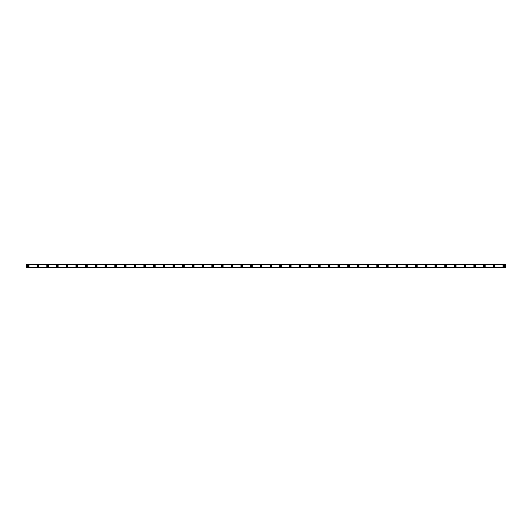 <?xml version="1.0" encoding="UTF-8"?>
<svg xmlns="http://www.w3.org/2000/svg" width="532" height="532" viewBox="0 0 532 532"><rect width="100%" height="100%" fill="white"/><g stroke="black" fill="none" stroke-linecap="round" stroke-linejoin="round"><path stroke-width="0.8" d="M28.216 266.565A0.565 0.565 0 0 1 27.651 266A0.565 0.565 0 0 1 28.216 265.435A0.565 0.565 0 0 1 28.781 266A0.565 0.565 0 0 1 28.216 266.565M503.784 266.565A0.565 0.565 0 0 1 503.219 266A0.565 0.565 0 0 1 503.784 265.435A0.565 0.565 0 0 1 504.349 266A0.565 0.565 0 0 1 503.784 266.565M494.075 266.565A0.565 0.565 0 0 1 493.51 266A0.565 0.565 0 0 1 494.075 265.435A0.565 0.565 0 0 1 494.64 266A0.565 0.565 0 0 1 494.075 266.565M484.373 266.565A0.565 0.565 0 0 1 483.807 266A0.565 0.565 0 0 1 484.373 265.435A0.565 0.565 0 0 1 484.938 266A0.565 0.565 0 0 1 484.373 266.565M474.664 266.565A0.565 0.565 0 0 1 474.098 266A0.565 0.565 0 0 1 474.664 265.435A0.565 0.565 0 0 1 475.236 266A0.565 0.565 0 0 1 474.664 266.565M464.961 266.565A0.565 0.565 0 0 1 464.396 266A0.565 0.565 0 0 1 464.961 265.435A0.565 0.565 0 0 1 465.527 266A0.565 0.565 0 0 1 464.961 266.565M455.252 266.565A0.565 0.565 0 0 1 454.687 266A0.565 0.565 0 0 1 455.252 265.435A0.565 0.565 0 0 1 455.824 266A0.565 0.565 0 0 1 455.252 266.565M445.55 266.565A0.565 0.565 0 0 1 444.985 266A0.565 0.565 0 0 1 445.55 265.435A0.565 0.565 0 0 1 446.115 266A0.565 0.565 0 0 1 445.55 266.565M435.848 266.565A0.565 0.565 0 0 1 435.276 266A0.565 0.565 0 0 1 435.848 265.435A0.565 0.565 0 0 1 436.413 266A0.565 0.565 0 0 1 435.848 266.565M426.139 266.565A0.565 0.565 0 0 1 425.573 266A0.565 0.565 0 0 1 426.139 265.435A0.565 0.565 0 0 1 426.704 266A0.565 0.565 0 0 1 426.139 266.565M416.436 266.565A0.565 0.565 0 0 1 415.864 266A0.565 0.565 0 0 1 416.436 265.435A0.565 0.565 0 0 1 417.002 266A0.565 0.565 0 0 1 416.436 266.565M406.727 266.565A0.565 0.565 0 0 1 406.162 266A0.565 0.565 0 0 1 406.727 265.435A0.565 0.565 0 0 1 407.293 266A0.565 0.565 0 0 1 406.727 266.565M397.025 266.565A0.565 0.565 0 0 1 396.46 266A0.565 0.565 0 0 1 397.025 265.435A0.565 0.565 0 0 1 397.59 266A0.565 0.565 0 0 1 397.025 266.565M387.316 266.565A0.565 0.565 0 0 1 386.751 266A0.565 0.565 0 0 1 387.316 265.435A0.565 0.565 0 0 1 387.881 266A0.565 0.565 0 0 1 387.316 266.565M377.614 266.565A0.565 0.565 0 0 1 377.048 266A0.565 0.565 0 0 1 377.614 265.435A0.565 0.565 0 0 1 378.179 266A0.565 0.565 0 0 1 377.614 266.565M367.905 266.565A0.565 0.565 0 0 1 367.339 266A0.565 0.565 0 0 1 367.905 265.435A0.565 0.565 0 0 1 368.47 266A0.565 0.565 0 0 1 367.905 266.565M358.202 266.565A0.565 0.565 0 0 1 357.637 266A0.565 0.565 0 0 1 358.202 265.435A0.565 0.565 0 0 1 358.768 266A0.565 0.565 0 0 1 358.202 266.565M348.493 266.565A0.565 0.565 0 0 1 347.928 266A0.565 0.565 0 0 1 348.493 265.435A0.565 0.565 0 0 1 349.065 266A0.565 0.565 0 0 1 348.493 266.565M338.791 266.565A0.565 0.565 0 0 1 338.226 266A0.565 0.565 0 0 1 338.791 265.435A0.565 0.565 0 0 1 339.356 266A0.565 0.565 0 0 1 338.791 266.565M329.082 266.565A0.565 0.565 0 0 1 328.517 266A0.565 0.565 0 0 1 329.082 265.435A0.565 0.565 0 0 1 329.654 266A0.565 0.565 0 0 1 329.082 266.565M319.38 266.565A0.565 0.565 0 0 1 318.814 266A0.565 0.565 0 0 1 319.38 265.435A0.565 0.565 0 0 1 319.945 266A0.565 0.565 0 0 1 319.38 266.565M309.677 266.565A0.565 0.565 0 0 1 309.105 266A0.565 0.565 0 0 1 309.677 265.435A0.565 0.565 0 0 1 310.242 266A0.565 0.565 0 0 1 309.677 266.565M299.968 266.565A0.565 0.565 0 0 1 299.403 266A0.565 0.565 0 0 1 299.968 265.435A0.565 0.565 0 0 1 300.533 266A0.565 0.565 0 0 1 299.968 266.565M290.266 266.565A0.565 0.565 0 0 1 289.701 266A0.565 0.565 0 0 1 290.266 265.435A0.565 0.565 0 0 1 290.831 266A0.565 0.565 0 0 1 290.266 266.565M280.557 266.565A0.565 0.565 0 0 1 279.992 266A0.565 0.565 0 0 1 280.557 265.435A0.565 0.565 0 0 1 281.122 266A0.565 0.565 0 0 1 280.557 266.565M270.855 266.565A0.565 0.565 0 0 1 270.289 266A0.565 0.565 0 0 1 270.855 265.435A0.565 0.565 0 0 1 271.42 266A0.565 0.565 0 0 1 270.855 266.565M261.146 266.565A0.565 0.565 0 0 1 260.58 266A0.565 0.565 0 0 1 261.146 265.435A0.565 0.565 0 0 1 261.711 266A0.565 0.565 0 0 1 261.146 266.565M251.443 266.565A0.565 0.565 0 0 1 250.878 266A0.565 0.565 0 0 1 251.443 265.435A0.565 0.565 0 0 1 252.008 266A0.565 0.565 0 0 1 251.443 266.565M241.734 266.565A0.565 0.565 0 0 1 241.169 266A0.565 0.565 0 0 1 241.734 265.435A0.565 0.565 0 0 1 242.299 266A0.565 0.565 0 0 1 241.734 266.565M232.032 266.565A0.565 0.565 0 0 1 231.467 266A0.565 0.565 0 0 1 232.032 265.435A0.565 0.565 0 0 1 232.597 266A0.565 0.565 0 0 1 232.032 266.565M222.323 266.565A0.565 0.565 0 0 1 221.758 266A0.565 0.565 0 0 1 222.323 265.435A0.565 0.565 0 0 1 222.895 266A0.565 0.565 0 0 1 222.323 266.565M212.62 266.565A0.565 0.565 0 0 1 212.055 266A0.565 0.565 0 0 1 212.62 265.435A0.565 0.565 0 0 1 213.186 266A0.565 0.565 0 0 1 212.62 266.565M202.918 266.565A0.565 0.565 0 0 1 202.346 266A0.565 0.565 0 0 1 202.918 265.435A0.565 0.565 0 0 1 203.483 266A0.565 0.565 0 0 1 202.918 266.565M193.209 266.565A0.565 0.565 0 0 1 192.644 266A0.565 0.565 0 0 1 193.209 265.435A0.565 0.565 0 0 1 193.774 266A0.565 0.565 0 0 1 193.209 266.565M183.507 266.565A0.565 0.565 0 0 1 182.935 266A0.565 0.565 0 0 1 183.507 265.435A0.565 0.565 0 0 1 184.072 266A0.565 0.565 0 0 1 183.507 266.565M173.798 266.565A0.565 0.565 0 0 1 173.233 266A0.565 0.565 0 0 1 173.798 265.435A0.565 0.565 0 0 1 174.363 266A0.565 0.565 0 0 1 173.798 266.565M164.095 266.565A0.565 0.565 0 0 1 163.53 266A0.565 0.565 0 0 1 164.095 265.435A0.565 0.565 0 0 1 164.661 266A0.565 0.565 0 0 1 164.095 266.565M154.386 266.565A0.565 0.565 0 0 1 153.821 266A0.565 0.565 0 0 1 154.386 265.435A0.565 0.565 0 0 1 154.952 266A0.565 0.565 0 0 1 154.386 266.565M144.684 266.565A0.565 0.565 0 0 1 144.119 266A0.565 0.565 0 0 1 144.684 265.435A0.565 0.565 0 0 1 145.249 266A0.565 0.565 0 0 1 144.684 266.565M134.975 266.565A0.565 0.565 0 0 1 134.41 266A0.565 0.565 0 0 1 134.975 265.435A0.565 0.565 0 0 1 135.54 266A0.565 0.565 0 0 1 134.975 266.565M125.273 266.565A0.565 0.565 0 0 1 124.707 266A0.565 0.565 0 0 1 125.273 265.435A0.565 0.565 0 0 1 125.838 266A0.565 0.565 0 0 1 125.273 266.565M115.564 266.565A0.565 0.565 0 0 1 114.998 266A0.565 0.565 0 0 1 115.564 265.435A0.565 0.565 0 0 1 116.136 266A0.565 0.565 0 0 1 115.564 266.565M105.861 266.565A0.565 0.565 0 0 1 105.296 266A0.565 0.565 0 0 1 105.861 265.435A0.565 0.565 0 0 1 106.427 266A0.565 0.565 0 0 1 105.861 266.565M96.152 266.565A0.565 0.565 0 0 1 95.587 266A0.565 0.565 0 0 1 96.152 265.435A0.565 0.565 0 0 1 96.724 266A0.565 0.565 0 0 1 96.152 266.565M86.45 266.565A0.565 0.565 0 0 1 85.885 266A0.565 0.565 0 0 1 86.45 265.435A0.565 0.565 0 0 1 87.015 266A0.565 0.565 0 0 1 86.45 266.565M76.748 266.565A0.565 0.565 0 0 1 76.176 266A0.565 0.565 0 0 1 76.748 265.435A0.565 0.565 0 0 1 77.313 266A0.565 0.565 0 0 1 76.748 266.565M67.039 266.565A0.565 0.565 0 0 1 66.473 266A0.565 0.565 0 0 1 67.039 265.435A0.565 0.565 0 0 1 67.604 266A0.565 0.565 0 0 1 67.039 266.565M57.336 266.565A0.565 0.565 0 0 1 56.764 266A0.565 0.565 0 0 1 57.336 265.435A0.565 0.565 0 0 1 57.902 266A0.565 0.565 0 0 1 57.336 266.565M47.627 266.565A0.565 0.565 0 0 1 47.062 266A0.565 0.565 0 0 1 47.627 265.435A0.565 0.565 0 0 1 48.193 266A0.565 0.565 0 0 1 47.627 266.565M37.925 266.565A0.565 0.565 0 0 1 37.36 266A0.565 0.565 0 0 1 37.925 265.435A0.565 0.565 0 0 1 38.49 266A0.565 0.565 0 0 1 37.925 266.565M28.216 265.109A0.891 0.891 0 0 0 27.325 266A0.891 0.891 0 0 0 28.216 266.891A0.891 0.891 0 0 0 29.107 266A0.891 0.891 0 0 0 28.216 265.109M503.784 265.109A0.891 0.891 0 0 0 502.893 266A0.891 0.891 0 0 0 503.784 266.891A0.891 0.891 0 0 0 504.675 266A0.891 0.891 0 0 0 503.784 265.109M494.075 265.109A0.891 0.891 0 0 0 493.191 266A0.891 0.891 0 0 0 494.075 266.891A0.891 0.891 0 0 0 494.966 266A0.891 0.891 0 0 0 494.075 265.109M484.373 265.109A0.891 0.891 0 0 0 483.482 266A0.891 0.891 0 0 0 484.373 266.891A0.891 0.891 0 0 0 485.264 266A0.891 0.891 0 0 0 484.373 265.109M474.664 265.109A0.891 0.891 0 0 0 473.779 266A0.891 0.891 0 0 0 474.664 266.891A0.891 0.891 0 0 0 475.555 266A0.891 0.891 0 0 0 474.664 265.109M464.961 265.109A0.891 0.891 0 0 0 464.07 266A0.891 0.891 0 0 0 464.961 266.891A0.891 0.891 0 0 0 465.852 266A0.891 0.891 0 0 0 464.961 265.109M455.252 265.109A0.891 0.891 0 0 0 454.368 266A0.891 0.891 0 0 0 455.252 266.891A0.891 0.891 0 0 0 456.143 266A0.891 0.891 0 0 0 455.252 265.109M445.55 265.109A0.891 0.891 0 0 0 444.659 266A0.891 0.891 0 0 0 445.55 266.891A0.891 0.891 0 0 0 446.441 266A0.891 0.891 0 0 0 445.55 265.109M435.848 265.109A0.891 0.891 0 0 0 434.957 266A0.891 0.891 0 0 0 435.848 266.891A0.891 0.891 0 0 0 436.732 266A0.891 0.891 0 0 0 435.848 265.109M426.139 265.109A0.891 0.891 0 0 0 425.248 266A0.891 0.891 0 0 0 426.139 266.891A0.891 0.891 0 0 0 427.03 266A0.891 0.891 0 0 0 426.139 265.109M416.436 265.109A0.891 0.891 0 0 0 415.545 266A0.891 0.891 0 0 0 416.436 266.891A0.891 0.891 0 0 0 417.321 266A0.891 0.891 0 0 0 416.436 265.109M406.727 265.109A0.891 0.891 0 0 0 405.836 266A0.891 0.891 0 0 0 406.727 266.891A0.891 0.891 0 0 0 407.618 266A0.891 0.891 0 0 0 406.727 265.109M397.025 265.109A0.891 0.891 0 0 0 396.134 266A0.891 0.891 0 0 0 397.025 266.891A0.891 0.891 0 0 0 397.909 266A0.891 0.891 0 0 0 397.025 265.109M387.316 265.109A0.891 0.891 0 0 0 386.425 266A0.891 0.891 0 0 0 387.316 266.891A0.891 0.891 0 0 0 388.207 266A0.891 0.891 0 0 0 387.316 265.109M377.614 265.109A0.891 0.891 0 0 0 376.723 266A0.891 0.891 0 0 0 377.614 266.891A0.891 0.891 0 0 0 378.505 266A0.891 0.891 0 0 0 377.614 265.109M367.905 265.109A0.891 0.891 0 0 0 367.02 266A0.891 0.891 0 0 0 367.905 266.891A0.891 0.891 0 0 0 368.796 266A0.891 0.891 0 0 0 367.905 265.109M358.202 265.109A0.891 0.891 0 0 0 357.311 266A0.891 0.891 0 0 0 358.202 266.891A0.891 0.891 0 0 0 359.093 266A0.891 0.891 0 0 0 358.202 265.109M348.493 265.109A0.891 0.891 0 0 0 347.609 266A0.891 0.891 0 0 0 348.493 266.891A0.891 0.891 0 0 0 349.384 266A0.891 0.891 0 0 0 348.493 265.109M338.791 265.109A0.891 0.891 0 0 0 337.9 266A0.891 0.891 0 0 0 338.791 266.891A0.891 0.891 0 0 0 339.682 266A0.891 0.891 0 0 0 338.791 265.109M329.082 265.109A0.891 0.891 0 0 0 328.197 266A0.891 0.891 0 0 0 329.082 266.891A0.891 0.891 0 0 0 329.973 266A0.891 0.891 0 0 0 329.082 265.109M319.38 265.109A0.891 0.891 0 0 0 318.488 266A0.891 0.891 0 0 0 319.38 266.891A0.891 0.891 0 0 0 320.271 266A0.891 0.891 0 0 0 319.38 265.109M309.677 265.109A0.891 0.891 0 0 0 308.786 266A0.891 0.891 0 0 0 309.677 266.891A0.891 0.891 0 0 0 310.562 266A0.891 0.891 0 0 0 309.677 265.109M299.968 265.109A0.891 0.891 0 0 0 299.077 266A0.891 0.891 0 0 0 299.968 266.891A0.891 0.891 0 0 0 300.859 266A0.891 0.891 0 0 0 299.968 265.109M290.266 265.109A0.891 0.891 0 0 0 289.375 266A0.891 0.891 0 0 0 290.266 266.891A0.891 0.891 0 0 0 291.15 266A0.891 0.891 0 0 0 290.266 265.109M280.557 265.109A0.891 0.891 0 0 0 279.666 266A0.891 0.891 0 0 0 280.557 266.891A0.891 0.891 0 0 0 281.448 266A0.891 0.891 0 0 0 280.557 265.109M270.855 265.109A0.891 0.891 0 0 0 269.963 266A0.891 0.891 0 0 0 270.855 266.891A0.891 0.891 0 0 0 271.746 266A0.891 0.891 0 0 0 270.855 265.109M261.146 265.109A0.891 0.891 0 0 0 260.254 266A0.891 0.891 0 0 0 261.146 266.891A0.891 0.891 0 0 0 262.037 266A0.891 0.891 0 0 0 261.146 265.109M251.443 265.109A0.891 0.891 0 0 0 250.552 266A0.891 0.891 0 0 0 251.443 266.891A0.891 0.891 0 0 0 252.334 266A0.891 0.891 0 0 0 251.443 265.109M241.734 265.109A0.891 0.891 0 0 0 240.85 266A0.891 0.891 0 0 0 241.734 266.891A0.891 0.891 0 0 0 242.625 266A0.891 0.891 0 0 0 241.734 265.109M232.032 265.109A0.891 0.891 0 0 0 231.141 266A0.891 0.891 0 0 0 232.032 266.891A0.891 0.891 0 0 0 232.923 266A0.891 0.891 0 0 0 232.032 265.109M222.323 265.109A0.891 0.891 0 0 0 221.438 266A0.891 0.891 0 0 0 222.323 266.891A0.891 0.891 0 0 0 223.214 266A0.891 0.891 0 0 0 222.323 265.109M212.62 265.109A0.891 0.891 0 0 0 211.729 266A0.891 0.891 0 0 0 212.62 266.891A0.891 0.891 0 0 0 213.512 266A0.891 0.891 0 0 0 212.62 265.109M202.918 265.109A0.891 0.891 0 0 0 202.027 266A0.891 0.891 0 0 0 202.918 266.891A0.891 0.891 0 0 0 203.803 266A0.891 0.891 0 0 0 202.918 265.109M193.209 265.109A0.891 0.891 0 0 0 192.318 266A0.891 0.891 0 0 0 193.209 266.891A0.891 0.891 0 0 0 194.1 266A0.891 0.891 0 0 0 193.209 265.109M183.507 265.109A0.891 0.891 0 0 0 182.616 266A0.891 0.891 0 0 0 183.507 266.891A0.891 0.891 0 0 0 184.391 266A0.891 0.891 0 0 0 183.507 265.109M173.798 265.109A0.891 0.891 0 0 0 172.907 266A0.891 0.891 0 0 0 173.798 266.891A0.891 0.891 0 0 0 174.689 266A0.891 0.891 0 0 0 173.798 265.109M164.095 265.109A0.891 0.891 0 0 0 163.204 266A0.891 0.891 0 0 0 164.095 266.891A0.891 0.891 0 0 0 164.98 266A0.891 0.891 0 0 0 164.095 265.109M154.386 265.109A0.891 0.891 0 0 0 153.495 266A0.891 0.891 0 0 0 154.386 266.891A0.891 0.891 0 0 0 155.278 266A0.891 0.891 0 0 0 154.386 265.109M144.684 265.109A0.891 0.891 0 0 0 143.793 266A0.891 0.891 0 0 0 144.684 266.891A0.891 0.891 0 0 0 145.575 266A0.891 0.891 0 0 0 144.684 265.109M134.975 265.109A0.891 0.891 0 0 0 134.091 266A0.891 0.891 0 0 0 134.975 266.891A0.891 0.891 0 0 0 135.866 266A0.891 0.891 0 0 0 134.975 265.109M125.273 265.109A0.891 0.891 0 0 0 124.382 266A0.891 0.891 0 0 0 125.273 266.891A0.891 0.891 0 0 0 126.164 266A0.891 0.891 0 0 0 125.273 265.109M115.564 265.109A0.891 0.891 0 0 0 114.679 266A0.891 0.891 0 0 0 115.564 266.891A0.891 0.891 0 0 0 116.455 266A0.891 0.891 0 0 0 115.564 265.109M105.861 265.109A0.891 0.891 0 0 0 104.97 266A0.891 0.891 0 0 0 105.861 266.891A0.891 0.891 0 0 0 106.752 266A0.891 0.891 0 0 0 105.861 265.109M96.152 265.109A0.891 0.891 0 0 0 95.268 266A0.891 0.891 0 0 0 96.152 266.891A0.891 0.891 0 0 0 97.043 266A0.891 0.891 0 0 0 96.152 265.109M86.45 265.109A0.891 0.891 0 0 0 85.559 266A0.891 0.891 0 0 0 86.45 266.891A0.891 0.891 0 0 0 87.341 266A0.891 0.891 0 0 0 86.45 265.109M76.748 265.109A0.891 0.891 0 0 0 75.857 266A0.891 0.891 0 0 0 76.748 266.891A0.891 0.891 0 0 0 77.632 266A0.891 0.891 0 0 0 76.748 265.109M67.039 265.109A0.891 0.891 0 0 0 66.148 266A0.891 0.891 0 0 0 67.039 266.891A0.891 0.891 0 0 0 67.93 266A0.891 0.891 0 0 0 67.039 265.109M57.336 265.109A0.891 0.891 0 0 0 56.445 266A0.891 0.891 0 0 0 57.336 266.891A0.891 0.891 0 0 0 58.221 266A0.891 0.891 0 0 0 57.336 265.109M47.627 265.109A0.891 0.891 0 0 0 46.736 266A0.891 0.891 0 0 0 47.627 266.891A0.891 0.891 0 0 0 48.518 266A0.891 0.891 0 0 0 47.627 265.109M37.925 265.109A0.891 0.891 0 0 0 37.034 266A0.891 0.891 0 0 0 37.925 266.891A0.891 0.891 0 0 0 38.809 266A0.891 0.891 0 0 0 37.925 265.109M26.6 267.862L26.6 267.25L505.4 267.25L505.4 267.862L26.6 267.862M26.6 264.211L505.4 264.211L26.6 264.138L26.6 267.25M505.4 264.211L505.4 267.25M505.4 267.696L26.6 267.696M26.6 264.75L505.4 264.75M26.6 264.304L505.4 264.304M26.6 267.789L505.4 267.789"/></g></svg>
